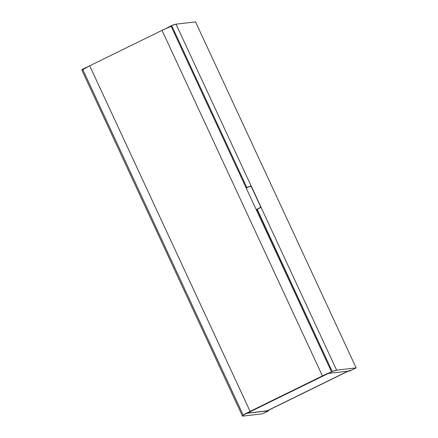 <?xml version="1.0" encoding="UTF-8"?>
<svg xmlns="http://www.w3.org/2000/svg" width="438" height="438" viewBox="0 0 438 438"><rect width="100%" height="100%" fill="white"/><g stroke="black" fill="none" stroke-linecap="round" stroke-linejoin="round"><path stroke-width="0.66" d="M348.259 371.145L267.114 410.921L348.259 371.145M267.076 410.844L348.013 371.172L267.076 410.844M250.197 186.117L246.216 188.066L250.492 186.03L251.434 186.572A0.958 0.925 -96.6 0 0 250.202 186.112L250.218 186.227A0.838 0.81 83.4 0 1 251.302 186.626L260.736 206.457L260.238 207.738A0.958 0.925 -96.6 0 0 260.67 206.468L260.539 206.517A0.838 0.81 83.4 0 1 260.161 207.634L256.203 209.572L260.161 207.634L260.539 206.517L251.302 186.626L250.218 186.227L246.266 188.165L250.197 186.117A0.958 0.925 83.4 0 1 251.434 186.572L251.5 186.566A0.958 0.925 -96.6 0 0 250.569 186.019A0.958 0.925 83.4 0 1 251.5 186.566L260.67 206.468A0.958 0.925 83.4 0 1 260.238 207.738L260.303 207.732A0.958 0.925 -96.6 0 0 260.73 206.457L260.73 206.457A0.958 0.925 83.4 0 1 260.303 207.732L256.263 209.709M268.664 410.778L268.428 410.275L268.664 410.778L267.437 410.921L268.664 410.778L262.411 413.839L242.887 416.1A11.963 1.002 -24.9 0 1 242.449 416.029A11.963 1.002 -24.9 0 1 243.336 415.147L242.466 415.914L242.887 416.1L262.411 413.839L268.664 410.778M267.377 410.795L265.767 411.736L267.065 410.817L247.169 413.264L267.125 410.954L265.767 411.736L267.377 410.795M82.908 69.532L82.733 69.155L86.614 67.375M247.152 413.226L243.336 415.147L247.152 413.226M86.565 67.271L82.733 69.155A11.963 1.002 155.1 0 0 81.846 70.036M82.733 69.155L81.862 69.927L82.284 70.107M347.92 371.183L266.988 410.855L247.355 413.127M349.902 370.953L348.632 371.002L349.902 370.953L356.154 367.893L336.625 370.154L260.829 206.862L336.625 370.154L332.25 371.561A11.963 1.002 -24.9 0 1 336.625 370.154L356.154 367.893L195.551 21.9L176.021 24.161A11.963 1.002 155.1 0 0 171.647 25.568L246.578 187.004L247.371 187.557L246.578 187.004L245.882 187.344L246.578 187.004L171.647 25.568L167.809 27.452L171.647 25.568L176.021 24.161L195.551 21.9L356.154 367.893L349.902 370.953M348.369 371.134L328.396 373.406L348.369 371.134L350.34 370.28L348.369 371.134M251.253 186.238L176.021 24.161L251.253 186.238M257.396 209.156L257.314 210.125L332.25 371.561L328.412 373.444L332.25 371.561L257.369 209.66L256.449 210.114L257.369 209.66L257.396 209.156M256.285 209.758L257.418 209.2L256.285 209.758M246.063 187.738L246.983 187.289L246.063 187.738M256.613 210.47L257.314 210.125L256.613 210.47M82.809 69.598L89.708 65.804L162.022 30.359L171.132 26.307L331.533 371.867L243.21 415.158L82.809 69.598L243.21 415.158L331.533 371.867L322.428 375.919L250.109 411.364L243.21 415.158A11.963 1.002 -24.9 0 1 250.109 411.364L89.708 65.804A11.963 1.002 155.1 0 0 82.809 69.598M171.132 26.307A11.963 1.002 155.1 0 0 162.022 30.359L322.428 375.919A11.963 1.002 -24.9 0 1 331.533 371.867L171.132 26.307M266.988 410.855L348.232 371.035L266.988 410.855L247.273 413.138M162.022 30.359L322.428 375.919L250.109 411.364L89.708 65.804L162.022 30.359M81.846 70.042L242.449 416.029"/></g></svg>
